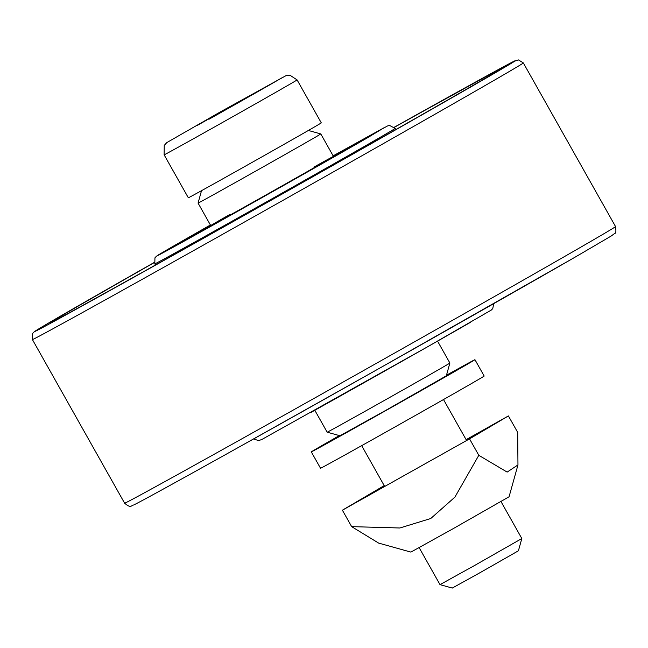 <?xml version="1.0" encoding="UTF-8"?>
<svg xmlns="http://www.w3.org/2000/svg" width="648" height="648" viewBox="0 0 648 648"><rect width="100%" height="100%" fill="white"/><g stroke="black" fill="none" stroke-linecap="round" stroke-linejoin="round"><path stroke-width="0.97" d="M447.201 364.686A70.438 0.437 150.6 0 1 379.744 403.048A70.438 0.437 150.6 0 1 327.151 432.192A70.438 0.437 150.6 0 1 327.151 432.184L339.949 435.756L385.519 410.508L446.31 375.824L449.882 363.034A70.438 0.437 150.6 0 1 449.882 363.034A70.438 0.437 150.6 0 1 447.201 364.686M201.52 190.674L198.061 203.083A70.438 0.437 -29.4 0 0 250.46 174.053A70.438 0.437 -29.4 0 0 318.111 135.586A70.438 0.437 -29.4 0 0 320.792 133.934A70.438 0.437 -29.4 0 0 320.792 133.925L333.469 156.427A70.438 0.437 150.6 0 1 277.223 188.625A70.438 0.437 150.6 0 1 211.556 225.204A70.438 0.437 150.6 0 1 210.738 225.585A70.438 0.437 150.6 0 1 229.505 214.65M394.365 127.308A258.277 1.596 150.6 0 1 499.997 69.336A258.277 1.596 150.6 0 1 460.582 92.583A258.277 1.596 150.6 0 1 208.769 235.184A258.277 1.596 150.6 0 1 49.977 322.915A258.277 1.596 150.6 0 1 89.392 299.66A258.277 1.596 150.6 0 1 154.281 262.586M333.234 156.006A105.656 0.656 150.6 0 1 364.16 139.142A105.656 0.656 150.6 0 1 348.033 148.651A105.656 0.656 150.6 0 1 245.017 206.987A105.656 0.656 150.6 0 1 180.055 242.879A105.656 0.656 150.6 0 1 196.182 233.361A105.656 0.656 150.6 0 1 210.503 225.164M314.393 166.82A70.438 0.437 150.6 0 1 332.651 156.816A70.438 0.437 150.6 0 1 333.469 156.427M333.21 155.966A111.529 0.689 150.6 0 1 367.975 136.866A111.529 0.689 150.6 0 1 369.271 136.258A111.529 0.689 150.6 0 1 280.211 187.232A111.529 0.689 150.6 0 1 176.24 245.155A111.529 0.689 150.6 0 1 174.944 245.762A111.529 0.689 150.6 0 1 210.479 225.123M500.985 501.544L521.826 538.537L475.065 565.218L440.008 584.642L419.159 547.649M297.092 79.907L321.295 122.869A76.31 0.47 150.6 0 1 318.395 124.659A76.31 0.47 150.6 0 1 245.106 166.334A76.31 0.47 150.6 0 1 188.333 197.786L164.13 154.832A76.31 0.47 -29.4 0 0 211.175 128.839A76.31 0.47 -29.4 0 0 294.192 81.705A76.31 0.47 -29.4 0 0 297.092 79.907L289.915 75.184L286.311 75.492L220.547 111.788L166.803 142.601L164.236 145.427L164.13 154.832M440.008 584.642L452.272 588.068L480.605 572.362L518.408 550.8L521.826 538.537M254.769 92.923L197.235 125.453L254.769 92.923M339.341 435.594A93.92 0.583 -29.4 0 0 311.307 451.891L320.525 468.261A93.92 0.583 -29.4 0 0 390.396 429.551A93.92 0.583 -29.4 0 0 480.597 378.262A93.92 0.583 -29.4 0 0 484.169 376.051L474.952 359.689A93.92 0.583 -29.4 0 0 446.48 375.224M311.307 451.891A93.92 0.583 -29.4 0 0 381.178 413.181A93.92 0.583 -29.4 0 0 471.38 361.892A93.92 0.583 -29.4 0 0 474.952 359.689M517.963 464.932L509.069 496.773L452.96 528.784L410.889 552.096L378.626 543.089L351.653 526.638L399.873 527.99L430.75 518.513L454.904 497.121L478.807 455.309L507.141 472.092L517.963 464.932L517.679 432.378L508.413 415.935L466.115 439.66M384.199 485.611L342.387 510.195L351.653 526.638M342.387 510.195L469.541 438.866L478.807 455.309M469.541 438.866L508.413 415.935M154.807 263.841L154.945 257.839L156.46 256.195L210.398 224.986A132.071 0.818 150.6 0 0 207.052 228.436A132.071 0.818 150.6 0 0 367.011 138.065L384.75 127.348L333.129 155.828L387.472 125.979L389.561 125.437L395.167 128.409A137.943 0.851 150.6 0 1 374.115 140.827A137.943 0.851 150.6 0 1 207.044 235.216A137.943 0.851 150.6 0 1 154.807 263.841L155.471 265.016M32.4 339.552A281.75 1.742 150.6 0 0 139.085 281.086A281.75 1.742 150.6 0 0 480.338 88.29A281.75 1.742 150.6 0 0 523.333 62.921L518.513 59.932L513.054 61.706L394.276 127.211A275.886 1.709 150.6 0 1 473.243 85.528A275.886 1.709 150.6 0 1 139.093 274.306A275.886 1.709 150.6 0 1 154.248 262.456L44.113 325.661L34.376 331.638L32.594 333.453L32.4 339.552L124.61 503.196A281.75 1.742 150.6 0 0 231.296 444.731A281.75 1.742 150.6 0 0 572.549 251.934A281.75 1.742 150.6 0 0 615.543 226.565C616.143 231.279 615.932 233.507 614.912 233.256L611.258 235.985L575.084 257.167L378.902 368.599L237.047 448.189C176.54 481.926 142.082 500.864 133.674 505.011C131.082 505.327 131.179 508.769 124.61 503.196M571.212 259.394A275.886 1.709 150.6 0 1 237.063 448.181M470.748 322.161A132.071 0.818 150.6 0 1 310.781 412.533M208.964 119.248L281.75 77.914A66.914 0.413 150.6 0 1 208.964 119.248M314.815 410.289L327.151 432.184M437.546 341.132L449.882 363.026M308.383 130.467L320.792 133.925M198.061 203.083L210.738 225.585M395.167 128.409L395.831 129.584M523.333 62.921L615.543 226.565M493.695 303.661L492.772 308.61L491.225 310.109L427.405 346.891L261.922 439.433L258.576 440.664L253.676 438.907M361.681 445.646L384.685 486.47M443.507 399.541L466.601 440.519"/></g></svg>
